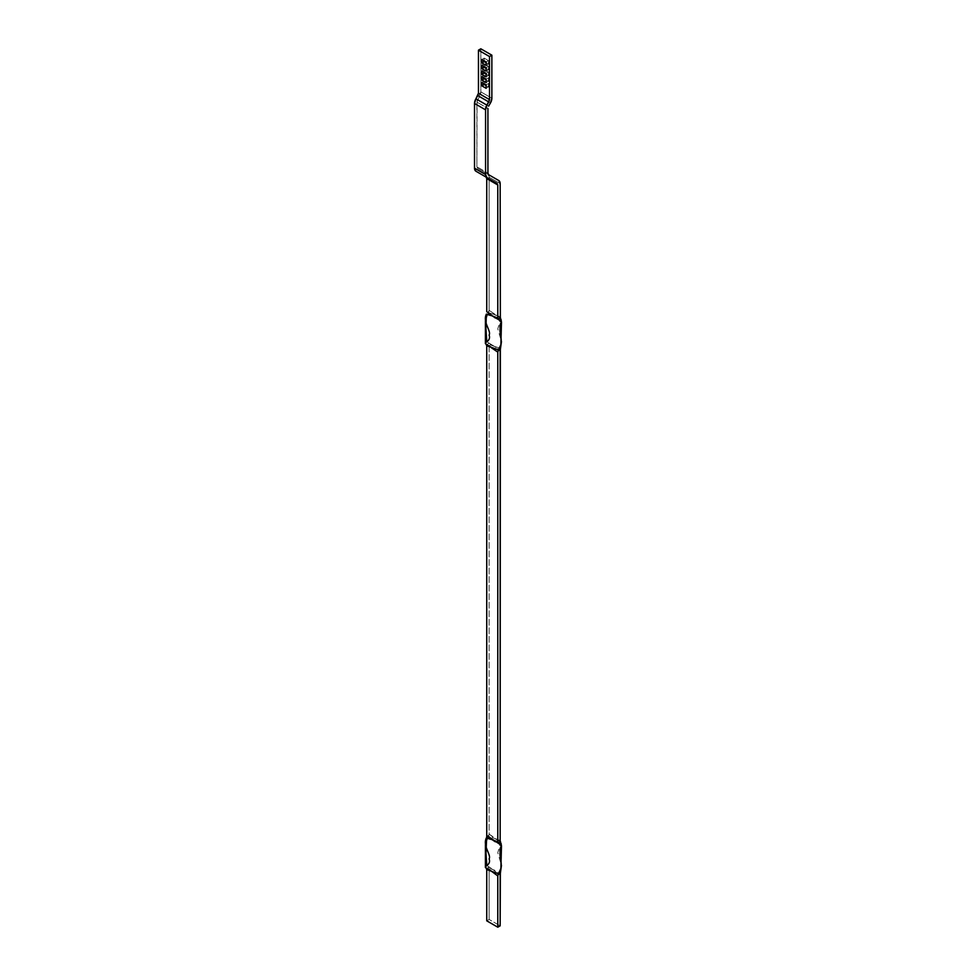 <?xml version="1.0" encoding="UTF-8"?>
<svg xmlns="http://www.w3.org/2000/svg" width="976" height="976" viewBox="0 0 976 976"><rect width="100%" height="100%" fill="white"/><g stroke="black" fill="none" stroke-linecap="round" stroke-linejoin="round"><path stroke-width="0.73" stroke-dasharray="4.88 3.66" d="M480.826 48.8L480.826 91.866L491.867 98.234L480.826 91.866L477.569 99.759L488.622 106.14L477.569 99.759L477.057 100.943L476.886 166.774L487.927 173.142L476.886 166.774L477.569 168.299L498.773 180.536L487.719 174.167L489.11 177.229L489.11 310.283L494.844 314.699L500.151 316.688L488.439 312.552L488.915 311.503L486.548 312.857L488.915 311.503L489.11 310.283L485.426 320.799L488.439 312.552L494.844 314.699L500.517 318.078L489.11 310.283L489.11 177.229A6.698 3.867 120 0 0 487.719 174.167L477.569 168.299L488.622 174.68L477.569 168.299L476.886 166.774L476.886 102.09L487.927 108.47L476.886 102.09L479.436 96.526A6.698 3.867 120 0 0 480.826 91.866L480.826 48.8M488.476 64.062L486.109 62.696L488.476 64.062L486.109 65.429L488.476 64.062L488.476 60.597L488.476 64.062M484.218 61.598L484.218 58.133L488.476 60.597L484.218 58.133L481.851 59.499L484.218 58.133L484.218 61.598M488.476 69.784L486.109 68.418L488.476 69.784L486.109 71.15L488.476 69.784L488.476 66.319L488.476 69.784M484.218 67.32L484.218 63.855L488.476 66.319L484.218 63.855L481.851 65.221L484.218 63.855L484.218 67.32M488.476 75.506L486.109 74.139L488.476 75.506L486.109 76.872L488.476 75.506L488.476 72.041L488.476 75.506M484.218 73.041L484.218 69.577L488.476 72.041L484.218 69.577L481.851 70.943L484.218 69.577L484.218 73.041M488.476 77.763L488.476 81.215L486.109 79.849L488.476 81.215L486.109 82.582L488.476 81.215L488.476 77.763L486.109 79.129L488.476 77.763L484.218 75.298L488.476 77.763M484.218 78.763L484.218 75.298L484.218 78.763M488.476 83.485L488.476 86.937L486.109 85.571L488.476 86.937L486.109 88.304L488.476 86.937L488.476 83.485L486.109 84.851L488.476 83.485L484.218 81.02L488.476 83.485M484.218 84.485L484.218 81.02L481.851 82.387L484.218 81.02L484.218 83.753M500.151 183.598L489.11 177.229L500.151 183.598M490.489 102.907L479.436 96.526L490.489 102.907M486.817 341.759L494.844 346.578L489.11 344.369L489.11 834.09L488.439 836.347L494.844 838.506L488.439 836.347L485.426 844.594L488.915 835.31L486.548 836.664L488.915 835.31L489.11 834.09L500.517 841.885L494.844 838.506L500.151 840.482L494.844 838.506L489.11 834.09L489.11 344.369L488.915 343.381L486.548 344.748L488.915 343.381L485.414 340.343M494.844 346.578L500.517 348.31L494.844 346.578L500.151 350.726L494.844 346.578L489.11 344.369L488.439 342.844L494.844 346.578M501.481 319.567L500.725 338.147L501.469 341.6L497.797 328.888L500.09 320.64M489.318 315.089L492.05 315.821M495.149 317.895L498.455 319.555M498.455 349.859L495.137 348.688M486.817 865.566L494.844 870.385L489.11 868.176L488.915 867.188L486.548 868.555L488.915 867.188L485.414 864.15M494.844 870.385L489.11 868.176L489.11 919.453L486.743 920.819L489.11 919.453L500.151 925.834L489.11 919.453L489.11 868.176L488.439 866.651L500.151 874.533L494.844 870.385M501.481 843.374L500.725 861.942L501.469 865.407L497.797 852.695L500.09 844.447M489.318 838.896L492.05 839.628M495.149 841.702L498.455 843.362M498.455 873.654L495.149 872.495M481.851 76.665L484.218 75.298L481.851 76.665M486.109 73.407L488.476 72.041L486.109 73.407M486.109 67.686L488.476 66.319L486.109 67.686M486.109 61.964L488.476 60.597L486.109 61.964M495.052 348.664L492.05 347.7M486.548 344.748L489.013 345.626M489.061 315.016L486.939 314.309M500.346 349.542L500.517 348.31M500.346 873.349L500.517 872.105M495.052 872.471L492.05 871.507M486.548 868.555L489.013 869.433M489.061 838.823L486.939 838.116M486.182 324.252L485.999 317.761M500.725 338.147L500.895 344.638M486.182 848.059L485.999 841.568M500.725 861.942L500.895 868.445"/><path stroke-width="1.46" d="M491.867 55.181L480.826 48.8L491.867 55.181L489.501 56.547L489.501 99.601L478.46 93.232L478.46 50.166L489.501 56.547L478.46 50.166L480.826 48.8L478.46 50.166L478.46 93.232L489.501 99.601L489.501 56.547L491.867 55.181L491.867 98.234L491.867 55.181M486.109 62.696L484.218 60.866L481.851 62.964L486.109 65.429L486.109 61.964L481.851 59.499L481.851 62.964L481.851 59.499L486.109 61.964L486.109 65.429L481.851 62.964L484.218 61.598L486.109 62.696M486.109 68.418L484.218 66.588L481.851 68.686L486.109 71.15L486.109 67.686L481.851 65.221L481.851 68.686L481.851 65.221L486.109 67.686L486.109 71.15L481.851 68.686L484.218 67.32L486.109 68.418M486.109 74.139L484.218 72.309L481.851 74.408L486.109 76.872L486.109 73.407L481.851 70.943L481.851 74.408L481.851 70.943L486.109 73.407L486.109 76.872L481.851 74.408L484.218 73.041L486.109 74.139M486.109 79.849L484.218 78.031L481.851 80.13L486.109 82.582L486.109 79.129L481.851 76.665L481.851 80.13L481.851 76.665L486.109 79.129L486.109 82.582L481.851 80.13L484.218 78.763L486.109 79.849M486.109 85.571L484.218 83.753L481.851 85.851L486.109 88.304L486.109 84.851L481.851 82.387L481.851 85.851L486.109 88.304L486.109 84.851L481.851 82.387L481.851 85.851L484.218 84.485L486.109 85.571M495.235 348.713L486.743 345.724L486.743 835.48L492.05 839.628L497.784 841.837L497.784 352.116L497.98 350.896L500.346 349.542L500.151 840.482L500.151 350.726L501.469 341.6L500.346 349.542L497.98 350.896L500.895 344.638L501.481 322.056L497.98 319.018L500.346 317.651L500.151 183.598L500.346 317.651L497.98 319.018L497.784 318.03L492.05 315.821L486.743 311.673L486.743 178.596L497.784 184.964L497.784 318.03L497.784 184.964L497.089 183.439L475.898 171.203L497.089 183.439L486.951 177.583L485.56 174.509L474.519 168.14L474.519 103.456L485.56 109.837L485.56 174.509L485.56 109.837L486.951 105.164L475.898 98.796L477.764 95.563L488.805 101.943L486.951 105.164L489.501 99.601L488.805 101.943L477.764 95.563L478.46 93.232L475.898 98.796A6.698 3.867 120 0 0 474.519 103.456L475.898 98.796L486.951 105.164A6.698 3.867 -60 0 0 485.56 109.837L474.519 103.456L474.519 168.14A6.698 3.867 120 0 0 475.898 171.203L474.519 168.14L485.56 174.509A6.698 3.867 -60 0 0 486.951 177.583L475.898 171.203L497.089 183.439L497.784 184.964L486.743 178.596L486.048 177.059L486.743 178.596L486.743 311.673L495.283 317.981M498.773 180.536L488.622 174.68L498.773 180.536L500.151 183.598A6.698 3.867 -60 0 0 498.773 180.536M487.927 173.142L487.927 108.47L487.927 173.142L488.622 174.68L487.927 173.142M488.622 106.14L490.489 102.907L488.622 106.14M491.867 98.234L490.489 102.907A6.698 3.867 -60 0 0 491.867 98.234M498.455 319.555L497.784 318.03L492.05 315.821L498.455 319.555C504.287 322.69 498.956 321.458 500.151 328.692C498.956 332.304 504.287 342.991 498.455 349.859L497.784 352.116L486.377 344.321C482.412 342.417 491.501 341.844 489.11 335.073C491.501 331.035 482.412 322.165 486.377 314.089L485.414 342.832L486.743 345.724L486.743 835.48L485.414 866.639L486.743 869.518L492.05 871.507L486.377 868.128C482.412 866.224 491.501 865.651 489.11 858.88C491.501 854.842 482.412 845.972 486.377 837.896L489.854 839.043M485.414 342.832L485.426 320.799L486.817 341.759M500.09 320.64L500.517 318.078L501.481 322.056M486.939 314.309L489.842 315.236M489.013 345.626L497.784 352.116L497.784 841.837L497.98 842.825L500.346 841.458L500.151 840.482L501.481 845.863L497.98 842.825L500.346 841.458L500.09 844.447M485.414 866.639L485.426 844.594L486.817 865.566M495.235 872.52L492.05 871.507L497.784 875.923L497.784 927.2L500.151 925.834L500.151 874.533L501.469 865.407L500.346 873.349L497.98 874.703L500.895 868.445L501.481 845.863M486.939 838.116L486.743 835.48L498.455 843.362L497.784 841.837L492.05 839.628L495.283 841.776M498.455 843.362C504.287 846.497 498.956 845.265 500.151 852.499C498.956 856.098 504.287 866.798 498.455 873.654L495.052 872.471M497.784 927.2L486.743 920.819L486.743 869.518L486.743 920.819L497.784 927.2L500.151 925.834L500.346 873.349L497.98 874.703L497.784 875.923L497.784 927.2M498.455 349.859L495.052 348.664M492.05 347.7L486.743 345.724L486.377 344.321M492.05 315.821L489.061 315.016M489.013 869.433L497.784 875.923L498.455 873.654M492.05 871.507L486.743 869.518L486.377 868.128M492.05 839.628L489.061 838.823"/></g></svg>
